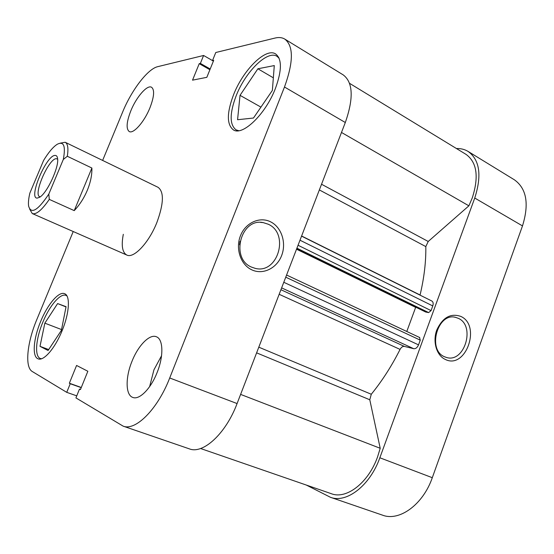 <?xml version="1.0" encoding="UTF-8"?>
<svg xmlns="http://www.w3.org/2000/svg" width="554" height="554" viewBox="0 0 554 554"><rect width="100%" height="100%" fill="white"/><g stroke="black" fill="none" stroke-linecap="round" stroke-linejoin="round"><path stroke-width="0.83" d="M460.824 316.417C481.53 325.523 465.644 369.885 445.271 359.414C436.538 355.495 432.459 341.645 436.774 330.032C442.625 317.477 450.637 312.941 460.824 316.417M444.495 356.741L446.42 357.448C464.418 363.376 475.817 325.87 458.387 318.363L455.665 317.387C437.757 312.089 426.968 349.83 444.495 356.741M306.307 485.055L330.44 497.284C346.499 503.6 370.086 485.546 379.843 457.777L432.3 477.693C423.076 504.59 399.316 521.695 382.544 515.165L330.44 497.284M474.743 198.041C481.98 175.417 479.764 159.877 468.095 151.436L514.382 179.801C526.598 188.547 529.305 203.914 522.491 225.907L474.743 198.041L379.843 457.777M468.095 151.436C464.688 149.372 460.789 148.403 456.42 148.52M522.491 225.907L432.3 477.693M238.781 130.709L236.094 129.878C229.529 124.809 229.529 113.501 236.101 95.946C245.256 72.027 267.36 49.853 276.986 56.314L279.105 58.246M41.488 358.763L40.449 358.535C34.376 356.658 35.747 339 42.803 322.269C49.486 305.766 60.434 292.858 66.023 295.414L66.937 295.933M149.926 107.843C154.192 96.68 154.739 89.817 151.561 87.262C147.226 84.499 136.346 97.054 130.841 110.793C126.513 121.956 125.966 128.867 129.214 131.527C133.369 134.234 144.31 121.922 149.926 107.843M157.135 372.468C163.839 355.959 163.229 339.027 156.353 336.756C149.587 333.757 138.112 345.606 131.942 361.43C125.308 377.558 125.481 395.106 132.815 397.433C139.345 400.23 150.896 388.61 157.135 372.468M161.546 355.744L153.943 369.809L149.635 386.595M251.904 269.888C240.741 264.867 235.235 248.774 240.443 235.782C245.484 222.715 259.757 216.289 270.622 221.842C281.571 227.202 286.612 242.908 281.633 255.56C276.813 268.281 262.998 275.103 251.904 269.888M268.274 224.238L263.192 222.611C240.824 217.701 230.083 258.552 251.558 267.118L255.165 268.351C277.789 274.521 289.839 233.656 268.274 224.238M275.428 88.418C281.972 70.4 282.041 58.911 275.622 53.946C265.726 47.291 242.957 70.233 233.497 94.907C226.704 113.03 226.683 124.698 233.428 129.92C242.597 136.194 265.615 114.2 275.428 88.418M62.062 330.807C69.472 313.072 70.441 295.531 64.583 293.696C58.842 291.065 47.561 304.402 40.664 321.431C33.379 338.695 31.924 356.921 38.164 358.854C43.683 361.346 55.054 348.258 62.062 330.807M123.313 234.3C121.16 245.595 122.316 252.506 126.783 255.041C133.708 258.822 148.908 242.777 156.879 222.493C163.783 203.581 164.178 191.857 158.063 187.314L65.199 142.274L60.157 143.161M102.628 160.425L122.628 112.067C131.492 90.247 147.745 68.835 157.745 66.66L203.602 55.476L200.382 63.405L199.232 63.668L192.529 80.157L206.829 77.325L213.699 60.351L212.487 60.635L215.776 52.505L275.047 38.053C278.849 37.132 282.097 37.471 284.784 39.085L343.203 74.887C353.064 82.324 353.771 98.197 345.315 122.51L284.486 87.013C293.551 61.93 293.648 45.954 284.784 39.085M76.75 395.854L66.736 392.343L32.284 371.519C24.577 367.24 27.091 342.628 36.751 319.713L73.225 231.524M80.503 389.42L79.499 389.06L75.926 397.897L123.127 426.13C135.474 431.324 157.696 409.212 169.711 377.98L237.084 403.561L345.315 122.51M237.084 403.561C225.824 433.692 203.034 454.46 189.357 448.865L123.127 426.13M79.499 389.06L80.434 389.601L87.851 371.263L76.577 365.46L69.354 383.229L70.233 383.735L66.736 392.343M169.711 377.98L284.486 87.013M212.501 60.587L203.602 55.476M81.223 387.648L70.233 383.735M81.286 387.481L69.354 383.229M213.38 61.148L212.487 60.635M209.904 69.735L199.232 63.668M210.201 68.994L200.382 63.405M239.557 244.792L239.993 241.364M57.609 303.578L66.065 306.674L61.383 330.406L48.073 350.495L39.999 346.34L44.839 323.162L57.609 303.578L66.016 306.916M44.839 323.162L61.542 329.568M39.999 346.34L48.69 349.56M257.887 68.779L274.292 65.573L272.367 90.427L253.476 118.03L237.569 119.726L240.027 95.343L257.887 68.779L273.344 77.823M240.027 95.343L260.941 107.123M37.16 198.117L39.639 197.266C47.118 193.138 59.285 166.802 57.574 158.43C57.277 156.367 56.446 155.362 55.081 155.425C46.363 155.044 28.129 198.332 37.16 198.117M40.248 196.843L39.708 196.705C32.956 194.641 48.904 158.215 56.321 158.693L57.651 159.171M29.681 209.135L32.277 213.553C36.218 214.82 41.889 210.098 49.285 199.385L74.236 210.624C79.672 204.855 84.049 198.041 87.359 190.174C90.565 182.294 92.075 174.912 91.888 168.028L67.311 156.276C68.551 148.368 67.844 143.701 65.199 142.274M49.285 199.385L48.814 194.08C37.824 210.527 31.093 214.543 28.628 206.109C28.157 202.903 28.573 198.561 29.868 193.076L43.627 160.383C48.544 152.336 53.059 146.976 57.173 144.317C63.793 140.896 65.836 145.944 63.308 159.455L67.311 156.276M48.814 194.08L63.308 159.455M74.236 210.624L91.888 168.028M419.53 337.497L420.257 340.149L418.533 344.865C417.321 347.607 415.722 348.888 413.734 348.708L404.392 346.416C402.744 346.202 401.304 347.199 400.064 349.408C391.74 365.945 382.142 380.896 371.291 394.254L369.781 399.766L380.21 448.283L377.593 456.828C368.472 482.769 346.423 499.666 331.389 493.725L200.59 448.511M349.553 83.329L466.018 154.372C476.959 162.274 479.037 176.809 472.25 197.972L468.885 205.825L341.486 132.454M468.885 205.825L428.221 241.475L425.811 246.592C426.061 261.689 424.149 277.824 420.077 294.991L420.043 295.144M298.045 245.263L431.06 310.607L432.771 305.933L299.991 240.214M431.06 310.607L428.644 312.588L425.659 312.02L296.612 248.981M416.456 307.525L415.652 307.373L406.788 331.479M301.556 236.143L431.829 301.009C433.207 301.895 433.519 303.537 432.771 305.933M380.21 448.283L240.616 394.4M415.652 307.373L296.529 249.203M258.801 347.171L371.291 394.254M400.064 349.408L279.161 294.299M425.811 246.592L319.353 189.932M301.611 235.997L420.077 294.991M321.542 184.253L428.221 241.475M369.781 399.766L256.613 352.85M428.644 312.588L296.93 248.164M280.92 289.735L404.392 346.416M413.734 348.708L281.633 287.886M420.257 340.149L285.753 277.187M283.786 282.284L418.533 344.865M454.779 317.22L455.665 317.387M236.094 129.878L237.811 130.806M40.449 358.535L41.266 358.833M260.615 222.396L263.192 222.611M66.023 295.414L66.819 295.739M276.986 56.314L278.683 57.332M126.783 255.041L32.277 213.553M286.584 275.033L419.745 337.566"/></g></svg>
